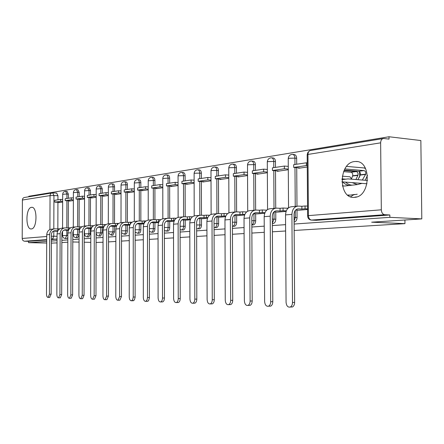 <?xml version="1.0" encoding="UTF-8"?>
<svg xmlns="http://www.w3.org/2000/svg" width="444" height="444" viewBox="0 0 444 444"><rect width="100%" height="100%" fill="white"/><g stroke="black" fill="none" stroke-linecap="round" stroke-linejoin="round"><path stroke-width="0.67" d="M354.395 161.566C338.089 163.109 338.389 199.667 354.723 197.33L355.05 197.291C370.723 196.242 371.511 160.673 355.849 161.477L354.395 161.566M31.474 207.342C25.519 207.698 25.402 229.992 31.369 228.932L31.402 228.926C37.352 228.827 37.562 206.305 31.607 207.326L31.474 207.342M294.1 221.95L294.489 221.922C296.07 221.423 296.931 219.963 297.058 217.543L295.31 217.466L294.095 221.051M272.799 223.471L273.349 223.465C274.853 222.993 275.668 221.578 275.796 219.214L274.065 219.136L272.355 223.104M252.875 224.925L253.363 224.925C254.795 224.475 255.572 223.099 255.694 220.79L253.99 220.718C253.885 222.899 253.169 224.27 251.837 224.819M234.005 226.307L234.443 226.301C235.808 225.879 236.547 224.536 236.669 222.283L234.981 222.216C234.859 224.475 234.121 225.818 232.761 226.24L234.443 226.301M216.106 227.617L216.506 227.611C217.804 227.206 218.509 225.902 218.626 223.698L216.961 223.632C216.844 225.841 216.139 227.145 214.841 227.556L214.43 227.556M199.112 228.854L199.473 228.854C200.71 228.466 201.387 227.195 201.498 225.041L199.85 224.98C199.739 227.139 199.067 228.41 197.83 228.799L197.452 228.799M182.95 230.036L183.278 230.036C184.46 229.659 185.104 228.421 185.215 226.318L183.588 226.262C183.483 228.366 182.839 229.609 181.657 229.981L181.313 229.981M167.56 231.158L167.865 231.158C168.992 230.802 169.608 229.592 169.713 227.533L168.109 227.478C168.004 229.542 167.388 230.752 166.261 231.108L165.945 231.108M152.897 232.229L153.169 232.229C154.251 231.885 154.839 230.708 154.939 228.693L153.358 228.643C153.258 230.658 152.669 231.84 151.593 232.184L151.299 232.184M138.9 233.255L139.155 233.25C140.182 232.917 140.748 231.768 140.848 229.798L139.288 229.748C139.188 231.724 138.622 232.872 137.596 233.205L137.318 233.205M125.53 234.227L126.779 233.405L127.378 231.213L127.389 230.852L125.846 230.808L125.236 233.361L123.97 234.182M112.743 235.165L114.519 231.862L112.998 231.818L111.205 235.12M100.505 236.058L102.203 232.828L100.699 232.789L98.984 236.014M88.778 236.913L90.404 233.755L88.922 233.716L87.279 236.874M77.534 237.734L79.076 235.026M66.744 238.517L67.832 237.579M294.111 224.054L389.871 217.338L421.8 218.892L420.857 140.532L389.016 136.758L28.782 196.276L28.777 196.77M46.692 243.035L28.555 242.668L46.703 241.397M51.365 241.07L57.048 240.67M61.86 240.337L67.827 239.915M72.788 239.566L79.065 239.127M84.194 238.767L90.792 238.306M96.093 237.934L103.047 237.446M108.525 237.063L115.856 236.547M121.528 236.153L129.265 235.609M135.143 235.198L143.318 234.626M149.412 234.199L158.053 233.588M164.385 233.144L173.532 232.506M180.109 232.046L189.804 231.363M196.653 230.886L206.937 230.164M214.069 229.665L224.997 228.899M232.44 228.377L244.067 227.561M251.842 227.017L264.23 226.146M272.366 225.574L285.586 224.647M57.037 242.89L51.36 243.129M67.821 242.185L61.849 242.574M72.783 241.963L79.06 242.102M84.182 242.208L90.787 242.352M96.082 242.463L103.041 242.235M421.8 218.892L371.661 222.189L404.961 223.643L294.156 230.469M285.625 230.991L272.405 231.807M264.263 232.306L251.876 233.072M244.095 233.55L232.467 234.266M225.019 234.726L214.091 235.398M206.954 235.836L196.664 236.474M189.816 236.896L180.12 237.49M173.537 237.895L164.391 238.461M158.058 238.85L149.417 239.383M143.318 239.754L135.143 240.26M129.265 240.62L121.523 241.098M115.851 241.447L108.519 241.902M389.016 136.758L389.038 139.1L383.694 138.489C381.801 138.689 380.78 140.138 380.636 142.835L381.324 209.807C381.54 212.615 382.628 214.252 384.593 214.713L311.233 220.085M389.871 217.338L389.849 214.979L384.709 214.718M56.66 193.096L57.953 195.743L57.942 199.817M57.931 202.303L57.837 228.915M28.555 242.668L28.56 241.314L24.603 241.231C23.132 240.992 22.333 240.065 22.2 238.456L22.4 200.022C22.539 198.468 23.321 197.602 24.747 197.43L51.831 192.985M69.231 200.838L69.231 201.138L73.371 200.544M80.109 199.273L80.109 199.578L84.538 198.945M91.447 197.641L91.447 197.952L96.182 197.275M103.269 195.943L103.269 196.259L108.336 195.532M103.213 227.433L103.574 227.411M115.612 194.161L115.612 194.489L121.034 193.712M115.573 226.351L116.389 226.285M128.51 192.308L128.51 192.641L134.316 191.808M128.488 225.213L129.798 225.102M141.997 190.365L141.997 190.709L148.218 189.816M141.997 224.026L143.85 223.87M156.122 188.334L156.122 188.683L162.793 187.729M156.144 222.783L158.586 222.572M170.923 186.203L170.923 186.563L178.077 185.537M170.968 221.478L174.065 221.212M186.458 183.966L186.458 184.332L194.133 183.233M186.53 220.113L190.337 219.786M202.78 181.618L202.78 181.996L211.022 180.813M202.875 218.676L207.465 218.276M219.947 179.143L219.947 179.531L228.804 178.26M220.074 217.16L225.524 216.689M238.028 176.54L238.028 176.94L247.558 175.574M238.189 215.568L244.594 215.013M257.098 173.798L257.098 174.209L267.36 172.738M257.298 213.891L264.752 213.242M277.239 170.896L277.245 171.317L288.3 169.736M277.483 212.115L286.097 211.366M342.491 186.103L343.312 185.953M298.551 167.826L298.557 168.265L307.265 167.016M298.84 210.24L307.57 209.479M292.685 154.395L294.217 154.54C295.71 154.778 296.525 156.027 296.664 158.286L296.703 164.23M296.725 167.671L296.981 206.216M297.008 210.145L297.058 217.543M271.623 157.825L273.127 157.959C274.553 158.175 275.33 159.396 275.463 161.616L275.496 167.388M275.519 170.757L275.73 208.158M275.752 212.032L275.796 219.214M251.709 161.067L253.185 161.194C254.551 161.394 255.294 162.582 255.422 164.757L255.45 170.379M255.467 173.671L255.644 210.04M255.661 213.814L255.694 220.79M232.85 164.136L234.31 164.258C235.614 164.441 236.325 165.601 236.447 167.738L236.469 173.204M236.48 176.429L236.624 211.86L239.971 212.021L239.976 214.574L236.624 214.424C234.06 214.63 232.656 216.35 232.406 219.575L232.723 300.327C232.645 302.525 231.968 303.946 230.702 304.584L229.537 304.612M236.641 215.501L236.669 222.283M214.968 167.044L216.411 167.16C217.654 167.338 218.337 168.47 218.454 170.563L218.47 175.891M218.481 179.043L218.592 213.597M218.603 217.099L218.626 223.698M197.985 169.808L199.417 169.919C200.605 170.085 201.254 171.195 201.365 173.243L201.376 178.438M201.387 181.518L201.471 215.246M201.482 218.62L201.498 225.041M181.84 172.439L183.255 172.544C184.393 172.699 185.015 173.782 185.12 175.791L185.131 180.858M185.137 183.877L185.192 216.805M185.204 220.058L185.215 226.318M166.467 174.942L167.871 175.041C168.959 175.191 169.553 176.251 169.652 178.216L169.658 183.167M169.663 186.119L169.702 218.287M169.708 221.434L169.713 227.533M151.815 177.323L153.208 177.422C154.251 177.567 154.817 178.605 154.917 180.53L154.917 185.364M154.917 188.262L154.934 219.697M154.939 222.738L154.939 228.693M137.84 179.598L139.216 179.692C140.215 179.831 140.759 180.847 140.848 182.739L140.848 187.457M140.848 190.298L140.848 221.04M140.848 223.987L140.848 229.798M124.481 181.774L125.852 181.862C126.806 181.996 127.328 182.995 127.417 184.848L127.411 189.46M127.411 192.246L127.395 222.322M127.389 225.175L127.389 230.852M111.716 183.855L113.07 183.938C113.991 184.071 114.491 185.043 114.569 186.863L114.569 191.375M114.563 194.106L114.53 223.548M114.524 226.312L114.519 231.862M99.495 185.842L100.838 185.925L102.275 188.789L102.27 193.207M102.264 195.887L102.214 224.714M102.209 227.406L102.203 232.828M87.784 187.751L89.116 187.829L90.498 190.637L90.487 194.966M90.482 197.591L90.421 225.835M90.415 228.449L90.404 233.755M76.557 189.577L77.878 189.655L79.204 192.413L79.193 196.648M79.187 199.228L79.11 226.906M79.104 229.448L79.099 231.679M65.779 191.331L67.088 191.408L68.365 194.111L68.354 198.263M68.343 200.799L68.259 227.933M68.248 230.408L68.248 230.763M404.917 220.002L404.961 223.643M341.908 179.631L347.946 178.899L367.538 180.447M341.908 181.846L366.999 183.761M58.786 202.342L58.78 202.636L62.654 202.081M365.567 168.57L363.997 167.949L346.614 166.395L365.301 168.048M389.849 214.979L316.189 220.296M51.371 239.649L57.054 238.955M28.56 241.314L46.709 239.993M225.785 216.067L224.065 215.995L224.059 213.497L227.556 213.653M246.675 211.893L246.192 211.938M266.855 210.034L265.873 210.129M288.228 208.07L286.68 208.208M59.263 229.193L59.268 228.782L57.803 228.915L57.798 230.808L54.973 230.725C52.814 230.902 51.621 232.184 51.393 234.571L51.16 294.156L49.55 297.391M57.953 195.743L53.94 195.538L53.813 228.943L52.015 229.11C48.829 229.365 47.07 231.252 46.731 234.771L46.487 294.083C46.592 296.276 47.142 297.386 48.13 297.413L49.434 294.183L49.673 234.526C50.011 230.985 51.776 229.087 54.978 228.832L57.803 228.915M57.626 231.324L53.502 231.035M60.684 199.406L54.801 200.283L54.795 202.153L60.678 201.299L60.684 199.406L62.665 199.506M62.66 201.393L60.678 201.299M60.317 202.42L54.795 202.153M59.268 228.782L59.846 228.799M69.897 228.344L69.897 227.794L68.376 227.939L68.365 229.864L65.507 229.781C63.32 229.959 62.11 231.269 61.883 233.705L61.672 294.516L60.317 297.807L59.99 297.813M64.336 227.955L62.426 228.138C59.202 228.394 57.415 230.319 57.071 233.91L56.849 294.433C56.965 296.686 57.537 297.819 58.575 297.835L59.918 294.539L60.134 233.655C60.478 230.042 62.271 228.105 65.512 227.85L68.376 227.939M68.676 229.837L68.365 229.864M68.393 230.408L63.997 230.103M71.323 197.824L65.201 198.734L65.196 200.644L71.318 199.75L71.323 197.824L73.382 197.93M73.377 199.856L71.318 199.75M70.785 200.916L65.196 200.644M69.897 227.794L70.624 227.816M80.975 227.478L80.98 226.767L79.387 226.912L79.382 228.888L76.479 228.799C74.265 228.976 73.044 230.308 72.81 232.8L72.622 294.888L71.229 298.246L70.868 298.251M75.297 226.934L73.277 227.123C70.002 227.384 68.193 229.348 67.849 233.017L67.649 294.805C67.771 297.108 68.376 298.268 69.458 298.274L70.851 294.91L71.04 232.75C71.384 229.06 73.205 227.084 76.485 226.823L79.387 226.912M79.92 228.838L79.382 228.888M79.615 229.459L74.936 229.137M82.406 196.17L76.024 197.119L76.018 199.067L82.401 198.141L82.406 196.17L84.543 196.281M84.538 198.252L82.401 198.141M81.685 199.356L76.018 199.067M80.98 226.767L81.863 226.795M92.53 226.601L92.53 225.696L90.87 225.852L90.865 227.861L87.929 227.772C85.681 227.95 84.443 229.315 84.21 231.851L84.049 295.277L82.601 298.701L82.212 298.707M86.724 225.868L84.582 226.068C81.263 226.329 79.432 228.333 79.088 232.079L78.915 295.188C79.043 297.552 79.676 298.734 80.808 298.734L82.251 295.304L82.418 231.801C82.762 228.033 84.604 226.018 87.934 225.752L90.87 225.852M91.658 227.789L90.865 227.861M86.047 228.294L87.501 228.161L86.336 228.127M91.325 228.477L86.014 228.31M93.962 194.45L87.307 195.438L87.302 197.425L93.956 196.459L93.962 194.45L96.187 194.566M96.187 196.575L93.956 196.459M93.04 197.724L87.302 197.425M92.53 225.696L93.584 225.73M104.584 225.724L104.584 224.575L102.853 224.736L102.853 226.795L99.872 226.695C97.597 226.884 96.342 228.272 96.104 230.869L95.976 295.682L94.478 299.178L94.05 299.184M98.651 224.753L96.376 224.964C93.018 225.23 91.159 227.278 90.809 231.102L90.665 295.587C90.809 298.018 91.47 299.223 92.663 299.212L94.156 295.71L94.289 230.813C94.639 226.962 96.503 224.903 99.878 224.636L102.853 224.736M103.918 226.701L102.853 226.795M97.969 227.228L99.339 227.106L98.241 227.073M103.252 227.439L97.908 227.267M106.022 192.652L99.079 193.684L99.073 195.715L106.016 194.705L106.022 192.652L108.342 192.779M108.342 194.833L106.016 194.705M104.889 196.026L99.073 195.715M104.584 224.575L105.827 224.62M117.183 224.853L117.183 223.41L115.373 223.576L115.368 225.68L112.354 225.58C110.045 225.763 108.774 227.184 108.536 229.837L108.441 296.104L106.887 299.672L106.421 299.683M111.117 223.587L108.697 223.815C105.295 224.081 103.413 226.174 103.058 230.086L102.947 296.009C103.097 298.501 103.796 299.739 105.045 299.706L106.593 296.131L106.693 229.781C107.048 225.846 108.935 223.743 112.354 223.471L115.373 223.576M116.733 225.558L115.368 225.68M110.423 226.118L111.705 226.007L110.673 225.974M115.612 226.351L110.334 226.179M118.62 190.77L111.366 191.852L111.361 193.928L118.615 192.874L118.62 190.77L121.04 190.914M121.04 193.012L118.615 192.874M117.249 194.256L111.361 193.928M117.183 223.41L118.626 223.46M130.353 224.004L130.358 222.189L128.46 222.361L128.46 224.514L125.402 224.409C123.066 224.597 121.778 226.046 121.539 228.76L121.473 296.548L119.869 300.194L119.353 300.205M124.148 222.372L121.578 222.611C118.126 222.882 116.223 225.019 115.867 229.021L115.79 296.448C115.951 299.012 116.689 300.272 118.004 300.227L119.603 296.575L119.669 228.704C120.024 224.675 121.939 222.527 125.402 222.25L128.46 222.361M130.148 224.364L128.46 224.514M123.443 224.958L124.625 224.853L123.676 224.819M128.532 225.213L123.327 225.036M131.79 188.811L124.203 189.938L124.203 192.063L131.79 190.959L131.79 188.811L134.321 188.961M134.316 191.103L131.79 190.959M130.17 192.402L124.203 192.063M130.358 222.189L132.023 222.244M144.2 223.116L144.145 220.907L142.163 221.09L142.163 223.293L139.061 223.182C136.691 223.371 135.387 224.858 135.148 227.633L135.115 297.391L134.365 299.994L132.889 300.749M137.79 221.095L135.059 221.351C131.557 221.628 129.631 223.809 129.271 227.905L129.232 296.908C129.404 299.55 130.186 300.838 131.568 300.771L132.756 299.5L133.228 297.042L133.256 227.572C133.616 223.454 135.548 221.251 139.061 220.973L142.163 221.09M144.145 223.116L142.163 223.293M137.079 223.743L138.145 223.648L137.285 223.621M142.041 224.026L136.93 223.848M145.582 186.752L137.634 187.94L137.634 190.11L145.582 188.95L145.582 186.752L148.218 186.918M148.218 189.111L145.582 188.95M143.684 190.465L137.634 190.11M144.145 220.907L146.054 220.979M158.919 221.839L158.597 221.828L158.597 219.569L156.516 219.758L156.516 222.011L153.374 221.895C150.977 222.089 149.65 223.609 149.412 226.451L149.423 297.885L148.651 300.533L147.913 301.221L147.075 301.315M152.081 219.758L149.178 220.03C145.632 220.313 143.678 222.544 143.318 226.734L143.318 297.386C143.506 300.111 144.328 301.432 145.793 301.343L147.019 300.033L147.508 297.53L147.491 226.39C147.852 222.167 149.817 219.919 153.374 219.636L156.516 219.758M158.597 221.828L156.516 222.011M151.365 222.472L152.309 222.389L151.543 222.361M156.188 222.783L151.182 222.605M160.029 184.599L151.704 185.842L151.704 188.062L160.029 186.852L160.029 184.599L162.787 184.776M162.793 187.024L160.029 186.852M157.831 188.439L151.704 188.062M158.597 219.569L160.767 219.652M174.381 220.502L173.759 220.474L173.754 218.159L171.573 218.365L171.578 220.668L168.393 220.546C165.956 220.746 164.619 222.3 164.374 225.213L164.447 298.007C164.363 300.094 163.769 301.393 162.665 301.898L161.955 301.914M167.083 218.359L163.98 218.648C160.389 218.931 158.408 221.217 158.047 225.508L158.097 297.891C158.297 300.705 159.174 302.053 160.717 301.942C161.821 301.432 162.415 300.133 162.493 298.041L162.432 225.147C162.798 220.823 164.78 218.52 168.387 218.237L171.573 218.365M173.759 220.474L171.578 220.668M166.356 221.134L167.155 221.062L166.506 221.04M171.018 221.484L166.134 221.295M175.186 182.34L166.45 183.644L166.45 185.919L175.186 184.649L175.186 182.34L178.072 182.534M178.077 184.832L175.186 184.649M172.661 186.314L166.45 185.919M173.754 218.159L176.218 218.259M190.637 219.097L189.682 219.059L189.677 216.683L187.385 216.894L187.39 219.264L184.166 219.131C181.696 219.33 180.342 220.923 180.098 223.909L180.22 298.54C180.136 300.66 179.526 301.987 178.377 302.525L177.583 302.542M182.834 216.888L179.531 217.194C175.885 217.482 173.882 219.824 173.521 224.22L173.615 298.418C173.837 301.326 174.769 302.708 176.401 302.564C177.55 302.031 178.161 300.699 178.244 298.579L178.127 223.837C178.494 219.408 180.503 217.049 184.16 216.761L187.385 216.894M189.682 219.059L187.39 219.264M182.101 219.736L182.745 219.675L182.223 219.652M186.58 220.113L181.835 219.93M191.098 179.97L181.923 181.335L181.929 183.666L191.103 182.334L191.098 179.97L194.128 180.181M194.133 182.534L191.103 182.334M188.217 184.082L181.929 183.666M189.677 216.683L192.463 216.8M207.748 217.621L206.432 217.566L206.427 215.129L204.012 215.357L204.018 217.782L200.749 217.643C198.252 217.843 196.875 219.475 196.631 222.538L196.809 299.106C196.731 301.254 196.098 302.614 194.91 303.18L194.011 303.197M199.4 215.34L195.871 215.667C192.18 215.956 190.154 218.359 189.788 222.871L189.938 298.979C190.182 301.987 191.17 303.402 192.907 303.224C194.095 302.658 194.727 301.298 194.805 299.145L194.633 222.466C195.005 217.921 197.036 215.501 200.744 215.212L204.012 215.357M206.432 217.566L204.018 217.782M202.93 218.676L198.351 218.492M207.836 177.472L198.185 178.915L198.191 181.302L207.842 179.898L207.836 177.472L211.011 177.7M211.017 180.12L207.842 179.898M204.562 181.74L198.191 181.302M206.427 215.129L209.557 215.268M224.059 213.497L221.517 213.731L221.523 216.222L218.209 216.078C215.679 216.278 214.291 217.954 214.047 221.095L214.286 299.7C214.208 301.876 213.553 303.263 212.326 303.863L211.305 303.885M216.844 213.708L213.07 214.058C209.335 214.352 207.281 216.816 206.91 221.445L207.126 299.567C207.392 302.686 208.447 304.134 210.295 303.912C211.522 303.308 212.177 301.92 212.254 299.739L212.021 221.018C212.387 216.356 214.452 213.875 218.204 213.581L221.517 213.731M224.065 215.995L221.523 216.222M220.13 217.166L215.74 216.977M225.458 174.847L215.29 176.362L215.301 178.815L225.463 177.334L225.458 174.847L228.793 175.097M228.799 177.578L225.463 177.334M221.756 179.276L215.301 178.815M235.237 211.988L231.202 212.365C227.417 212.659 225.336 215.185 224.964 219.941L225.252 300.183C225.541 303.43 226.673 304.917 228.649 304.634C229.914 303.996 230.586 302.569 230.664 300.366L230.358 219.491C230.73 214.702 232.811 212.154 236.613 211.86M244.827 214.435L242.663 214.335L242.652 211.771L239.971 212.021M242.663 214.335L239.976 214.574M238.245 215.573L234.077 215.39M244.034 172.078L233.316 173.676L233.322 176.19L244.045 174.636L244.034 172.078L247.541 172.355M247.552 174.903L244.045 174.636M239.86 176.679L233.322 176.19M242.652 211.771L246.603 211.954M264.957 212.715L262.299 212.587L262.287 209.951L259.451 210.212L259.463 212.843L256.066 212.682C253.474 212.887 252.048 214.652 251.804 217.971L252.192 300.988C252.12 303.208 251.426 304.656 250.116 305.339L248.784 305.372M254.662 210.173L250.338 210.578C246.503 210.878 244.4 213.47 244.028 218.354L244.389 300.838C244.711 304.223 245.926 305.738 248.035 305.394C249.345 304.712 250.033 303.258 250.111 301.032L249.728 217.882C250.094 212.954 252.209 210.345 256.055 210.045L259.451 210.212M262.299 212.587L259.463 212.843M257.359 213.891L253.441 213.714M263.647 169.153L252.325 170.846L252.336 173.426L263.664 171.784L263.647 169.153L267.338 169.458M267.355 172.072L263.664 171.784M258.957 173.943L252.336 173.426M262.287 209.951L266.711 210.167M286.28 210.894L283.067 210.739L283.05 208.025L280.053 208.303L280.07 211.005L276.629 210.833C274.004 211.044 272.566 212.854 272.316 216.272L272.794 301.687C272.721 303.924 272.017 305.405 270.673 306.132L269.125 306.171M275.202 208.258L270.562 208.691C266.683 208.991 264.552 211.655 264.18 216.678L264.63 301.526C264.99 305.067 266.3 306.621 268.565 306.188C269.908 305.455 270.612 303.974 270.685 301.731L270.213 216.178C270.585 211.111 272.716 208.425 276.612 208.125L280.053 208.303M283.067 210.739L280.07 211.005M277.55 212.121L273.92 211.943M284.388 166.062L272.411 167.849L272.427 170.507L284.404 168.764L284.388 166.062L288.278 166.395M288.295 169.086L284.404 168.764M279.126 171.051L272.427 170.507M283.05 208.025L288.001 208.28M350.594 196.786L353.696 194.772L357.226 194.222M348.085 195.41L354.617 194.472M349.328 194.994L347.674 195.094M307.564 208.908L305.067 208.774L305.05 205.983L301.87 206.277L301.887 209.057L298.407 208.88C295.748 209.091 294.294 210.956 294.05 214.469L294.622 302.431C294.555 304.667 293.839 306.182 292.468 306.965L290.659 307.015M296.958 206.221L291.974 206.688C288.051 206.993 285.897 209.729 285.525 214.902L286.064 302.259C286.474 305.971 287.895 307.559 290.332 307.02C291.702 306.238 292.418 304.723 292.491 302.481L291.919 214.369C292.291 209.152 294.45 206.393 298.39 206.088L301.87 206.277M305.067 208.774L301.887 209.057M342.696 181.907C344.794 184.121 347.114 185.303 349.656 185.448L352.159 185.165M359.424 177.317L359.751 176.224L359.385 171.584M346.875 185.764L344.372 186.047L342.407 185.72M351.465 178.865L352.691 175.774C352.963 173.887 352.403 172.722 351.004 172.278L343.595 171.65M344.067 170.546L356.293 171.595C357.698 172.044 358.258 173.216 357.986 175.119L355.916 179.531M298.906 210.24L295.61 210.073M345.826 179.16L341.958 178.854M354.501 184.904L351.992 185.187L350.05 184.865L347.691 183.827L345.504 182.123M367.482 175.302L365.246 180.27M361.993 183.378L357.37 184.576L352.203 182.634M306.354 162.793L293.667 164.68L293.684 167.416L306.377 165.573L306.354 162.793L307.237 162.87M357.914 179.687L360.328 174.825C360.6 172.921 360.04 171.745 358.635 171.295L344.3 170.058M362.343 180.036L365.723 174.153C365.995 172.239 365.429 171.051 364.025 170.596L344.894 168.931M307.259 165.645L306.377 165.573M300.46 167.993L293.684 167.416M342.302 176.179L349.944 176.795L351.787 179.204M356.826 196.881L354.329 197.358M305.05 205.983L307.548 206.116M77.645 229.404L77.628 234.604L76.057 237.695M66.805 230.364L66.789 235.459L65.285 238.484M380.636 142.835L307.958 154.434L308.397 215.623L381.324 209.807M53.807 231.213L53.785 236.208L52.509 239.183L51.371 239.266L56.488 239.277M57.065 236.291L51.387 236.197M49.911 229.531L50.044 195.604L22.4 200.022M22.2 238.456L46.72 236.502M343.301 185.931L342.474 186.019M296.664 158.286L294.921 158.125L294.96 164.491M294.983 167.527L295.238 206.382M295.266 210.489L295.31 217.466L294.067 217.432M275.463 161.616L273.737 161.461L273.776 167.649M273.793 170.618L274.004 208.369M274.026 211.949L274.065 219.136L272.333 219.097M255.422 164.757L253.718 164.613L253.746 170.629M253.763 173.537L253.94 210.24M253.957 213.736L253.99 220.718L251.815 220.679M236.447 167.738L234.765 167.599L234.787 173.46M234.798 176.301L234.937 212.016M234.954 215.429L234.981 222.216L232.417 222.183M218.454 170.563L216.789 170.429L216.805 176.135M216.816 178.921L216.927 213.692M216.938 217.027L216.961 223.632L214.052 223.604M201.365 173.243L199.722 173.121L199.739 178.682M199.745 181.407L199.828 215.257M199.839 218.553L199.85 224.98L196.637 224.958M185.12 175.791L183.5 175.674L183.511 181.102M183.516 183.772L183.572 216.772M183.577 219.996L183.588 226.262L180.103 226.251M169.652 178.216L168.054 178.105L168.06 183.405M168.065 186.019L168.098 218.232M168.104 221.373L168.109 227.478L164.38 227.478M154.917 180.53L153.335 180.425L153.341 185.598M153.341 188.162L153.352 219.636M153.358 222.683L153.358 228.643L149.412 228.649M140.848 182.739L139.294 182.639L139.294 187.69M139.294 190.204L139.288 220.984M139.288 223.931L139.288 229.748L135.148 229.77M127.417 184.848L125.88 184.748L125.874 189.688M125.874 192.158L125.852 222.266M125.852 225.125L125.846 230.808L121.534 230.841M114.569 186.863L113.053 186.769L113.048 191.603M113.042 194.022L113.009 223.493M113.004 226.262L112.998 231.818L108.536 231.873M102.275 188.789L100.777 188.7L100.771 193.434M100.766 195.804L100.716 224.664M100.71 227.356L100.699 232.789L96.104 232.872L96.115 230.553M90.498 190.637L89.022 190.554L89.011 195.188M89.005 197.513L88.939 225.785M88.933 228.399L88.922 233.716L84.449 233.849C84.626 235.725 85.642 236.73 87.485 236.874L88.967 236.913M79.204 192.413L77.744 192.33L77.733 196.864M77.728 199.156L77.65 226.862M79.076 234.643L73.271 234.732C73.443 236.563 74.437 237.551 76.246 237.695L77.706 237.729M68.365 194.111L66.927 194.034L66.911 198.479M66.905 200.727L66.816 227.889M67.843 235.481L62.537 235.575C62.709 237.374 63.681 238.339 65.462 238.484L66.905 238.517M62.682 194.172C62.909 192.407 63.897 191.458 65.651 191.325L66.927 194.034L62.682 194.272L62.565 228.122M73.399 192.474C73.632 190.67 74.636 189.705 76.424 189.571L77.744 192.33L73.393 192.579L73.293 227.123M84.56 190.704C84.798 188.867 85.825 187.879 87.64 187.74L89.022 190.554L84.56 190.82L84.471 226.063M96.204 188.861C96.448 186.98 97.497 185.975 99.345 185.836L100.777 188.7L96.198 188.989L96.126 224.964M108.353 186.935C108.608 185.015 109.674 183.983 111.555 183.844C112.471 183.977 112.97 184.948 113.053 186.769L108.353 187.074L108.297 223.815M121.046 184.92C121.312 182.961 122.4 181.907 124.314 181.763C125.275 181.901 125.791 182.895 125.88 184.748L121.046 185.076L121.012 222.622M134.321 182.817C134.593 180.808 135.709 179.731 137.662 179.587C138.661 179.726 139.205 180.747 139.294 182.639L134.321 182.984L134.31 221.378M148.218 180.614C148.501 178.56 149.639 177.456 151.632 177.311C152.675 177.456 153.241 178.494 153.335 180.425L148.218 180.802L148.229 220.085M162.787 178.305C163.076 176.201 164.241 175.075 166.278 174.925C167.36 175.075 167.954 176.135 168.054 178.105L162.782 178.51L162.82 218.737M178.066 175.885C178.366 173.726 179.559 172.572 181.64 172.422C182.773 172.583 183.394 173.665 183.5 175.674L178.527 175.78L178.061 176.107L178.127 217.338M194.117 173.343C194.433 171.123 195.654 169.941 197.78 169.791C198.968 169.958 199.611 171.068 199.722 173.121L194.611 173.232L194.111 173.587L194.206 215.878M210.994 170.668C211.322 168.387 212.576 167.177 214.752 167.027C215.995 167.205 216.672 168.337 216.789 170.429L211.522 170.552L210.994 170.934L211.122 214.369M228.771 167.849C229.115 165.507 230.403 164.263 232.628 164.114C233.933 164.302 234.643 165.462 234.765 167.599L229.337 167.727L228.765 168.143L228.932 212.798M247.513 164.879C247.874 162.465 249.201 161.189 251.487 161.044C252.847 161.244 253.591 162.437 253.718 164.613L248.124 164.746L247.508 165.207L247.719 211.178M267.305 161.744C267.688 159.257 269.053 157.942 271.406 157.803C272.827 158.02 273.609 159.241 273.737 161.461L267.965 161.599L267.299 162.099L267.554 209.507M288.239 158.425C288.644 155.855 290.054 154.501 292.474 154.373C293.967 154.612 294.783 155.861 294.921 158.125L288.955 158.269L288.234 158.819L288.539 207.809M96.109 232.934L96.104 232.928C96.293 234.848 97.325 235.875 99.206 236.014L100.705 236.053M52.653 192.879L53.94 195.538L50.044 195.604C50.189 193.961 50.999 193.051 52.481 192.879L52.653 192.879M46.709 239.61L24.692 241.231M316.655 220.318L311.549 220.091L384.593 214.713M307.614 215.706L307.181 155.039L307.958 154.434C308.108 151.97 309.102 150.638 310.944 150.433L382.861 138.622M308.397 215.623L307.614 215.923C307.836 218.492 309.152 219.885 311.549 220.091C309.646 219.68 308.597 218.187 308.397 215.623M51.376 238.889L56.527 239.277M49.434 294.183L51.16 294.156M54.218 230.797L54.973 230.725M46.731 234.771L49.673 234.526M59.918 294.539L61.672 294.516M64.741 229.848L65.507 229.781M57.071 233.91L60.134 233.655M70.851 294.91L72.622 294.888M75.708 228.865L76.479 228.799M67.849 233.017L71.04 232.75M82.251 295.304L84.049 295.277M87.146 227.839L87.929 227.772M79.088 232.079L82.418 231.801M94.156 295.71L95.976 295.682M99.079 226.767L99.872 226.695M90.809 231.102L94.289 230.813M106.593 296.131L108.441 296.104M111.549 225.652L112.354 225.58M103.058 230.086L106.693 229.781M119.603 296.575L121.473 296.548M124.586 224.481L125.402 224.409M115.867 229.021L119.669 228.704M133.228 297.042L135.126 297.008M138.234 223.254L139.061 223.182M129.271 227.905L133.256 227.572M147.508 297.53L149.434 297.497M152.536 221.972L153.374 221.895M143.318 226.734L147.491 226.39M162.493 298.041L164.447 298.007M167.543 220.624L168.393 220.546M158.047 225.508L162.432 225.147M178.244 298.579L180.22 298.54M183.305 219.208L184.166 219.131M173.521 224.22L178.127 223.837M194.805 299.145L196.809 299.106M199.878 217.721L200.749 217.643M189.788 222.871L194.633 222.466M212.254 299.739L214.286 299.7M217.327 216.156L218.209 216.078M206.91 221.445L212.021 221.018M230.664 300.366L232.723 300.327M235.731 214.502L236.624 214.424M224.964 219.941L230.358 219.491M250.111 301.032L252.192 300.988M255.161 212.759L256.066 212.682M244.028 218.354L249.728 217.882M270.685 301.731L272.794 301.687M275.713 210.917L276.629 210.833M264.18 216.678L270.213 216.178M292.491 302.481L294.622 302.431M357.986 175.119L352.691 175.774M356.293 171.595L351.004 172.278M357.914 175.38L352.619 176.035M297.48 208.963L298.407 208.88M364.025 170.596L358.635 171.295M365.723 174.153L360.328 174.825M365.651 174.42L360.256 175.091M285.525 214.902L291.919 214.369M62.537 235.525L62.554 231.396M112.959 235.159L111.438 235.12L108.53 233.233M125.763 234.227L124.226 234.182L121.534 232.784M139.155 233.25L137.596 233.205L135.148 232.168M153.169 232.229L151.593 232.184L149.412 231.441M167.865 231.158L164.38 230.608M183.278 230.036L180.109 229.681M199.473 228.854L196.648 228.654M216.506 227.611L214.064 227.511M253.363 224.925L251.837 224.864M273.349 223.465L272.355 223.426M294.489 221.922L294.1 221.906M73.271 234.676L73.282 230.808M84.449 233.794L84.46 230.353M343.39 185.942L342.479 186.047M56.727 193.09L52.842 192.879M32.085 207.348L31.607 207.326M357.281 161.61L355.849 161.477M309.562 150.855L307.903 152.392L307.187 154.601M24.603 241.231L46.709 239.599M49.85 297.386L48.13 297.413M60.317 297.807L58.575 297.835M71.229 298.246L69.458 298.274M82.601 298.701L80.808 298.734M94.478 299.178L92.663 299.212M106.887 299.672L105.045 299.706M119.869 300.194L118.004 300.227M133.466 300.738L131.568 300.771M147.713 301.304L145.793 301.343M162.665 301.898L160.717 301.942M178.377 302.525L176.401 302.564M194.91 303.18L192.907 303.224M212.326 303.863L210.295 303.912M230.702 304.584L228.649 304.634M250.116 305.339L248.035 305.394M270.673 306.132L268.565 306.188M292.468 306.965L290.332 307.02M349.656 185.448L344.372 186.047M357.37 184.576L351.992 185.187M356.599 196.953L355.128 197.097"/></g></svg>
